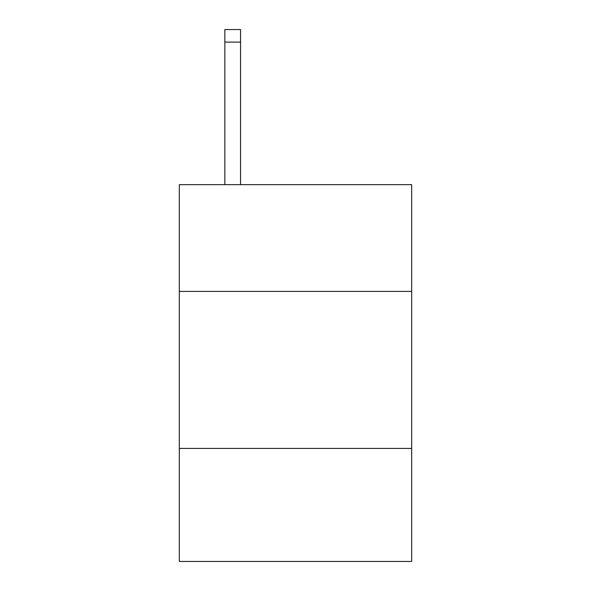 <?xml version="1.0" encoding="UTF-8"?>
<svg xmlns="http://www.w3.org/2000/svg" width="591" height="591" viewBox="0 0 591 591"><rect width="100%" height="100%" fill="white"/><g stroke="black" fill="none" stroke-linecap="round" stroke-linejoin="round"><path stroke-width="0.89" d="M411.676 291.415L411.676 184.658L179.324 184.658L179.324 291.415L411.676 291.415L411.676 561.45L179.324 561.45L179.324 291.415M411.676 448.414L179.324 448.414M240.552 184.658L240.552 42.109L224.853 42.109L224.853 29.55L240.552 29.55L240.552 42.109M224.853 184.658L224.853 42.109M240.552 29.55L224.853 29.55"/></g></svg>
